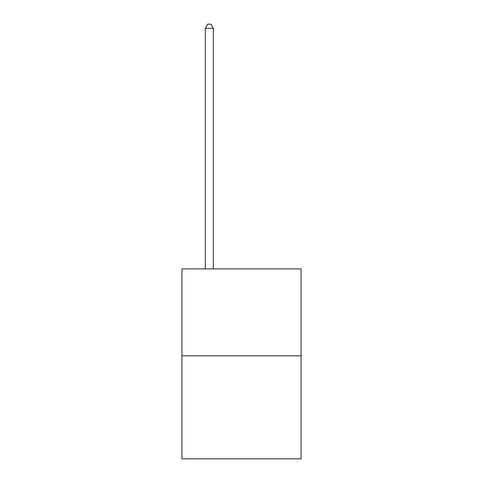 <?xml version="1.0" encoding="UTF-8"?>
<svg xmlns="http://www.w3.org/2000/svg" width="483" height="483" viewBox="0 0 483 483"><rect width="100%" height="100%" fill="white"/><g stroke="black" fill="none" stroke-linecap="round" stroke-linejoin="round"><path stroke-width="0.72" d="M301.06 355.826L301.06 268.898L181.94 268.898L181.94 458.85L301.06 458.85L301.06 355.826L181.94 355.826M213.329 268.898L213.329 28.334L205.281 28.334L205.281 268.898M205.281 28.334L207.696 24.15L210.914 24.15L213.329 28.334"/></g></svg>
